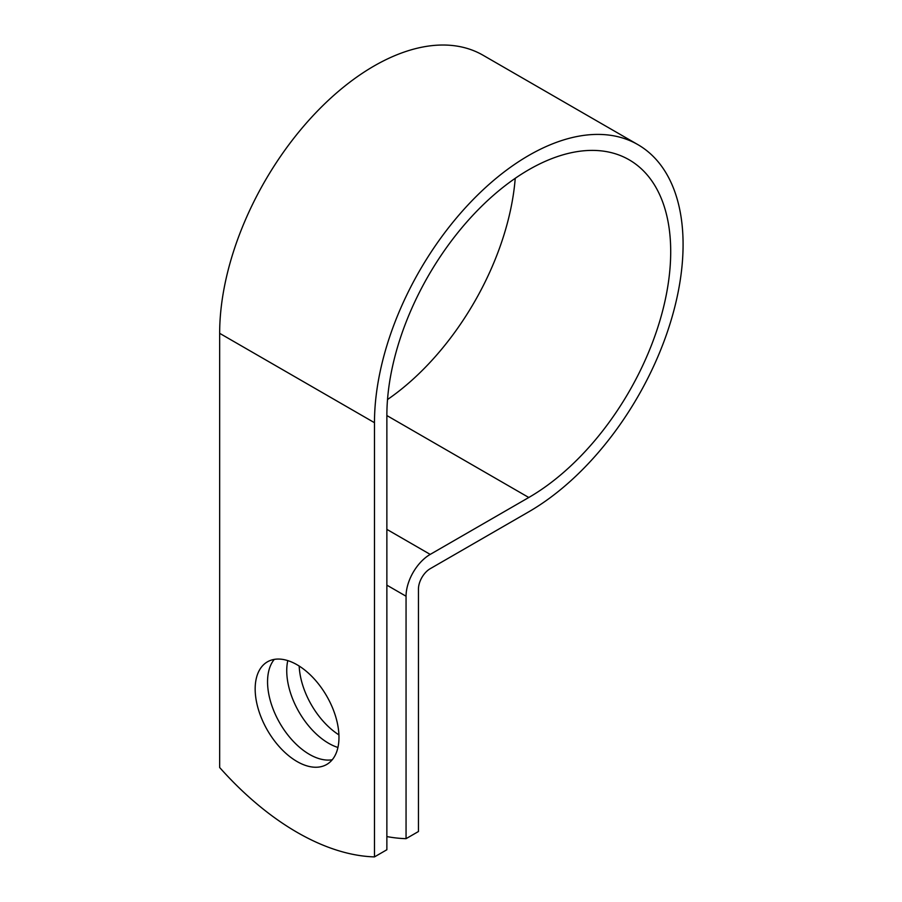 <?xml version="1.0" encoding="UTF-8"?>
<svg xmlns="http://www.w3.org/2000/svg" width="902" height="902" viewBox="0 0 902 902"><rect width="100%" height="100%" fill="white"/><g stroke="black" fill="none" stroke-linecap="round" stroke-linejoin="round"><path stroke-width="1.35" d="M297.062 664.763A59.261 34.22 -120 0 0 267.432 661.831A59.261 34.22 -120 0 0 258.355 709.322A59.261 34.22 -120 0 0 297.062 761.536A59.261 34.22 -120 0 0 326.693 764.479A59.261 34.22 -120 0 0 335.781 716.989A59.261 34.22 -120 0 0 297.062 664.763M274.287 659.385A59.261 34.22 -120 0 0 272.641 707.856A59.261 34.22 -120 0 0 309.454 754.388A59.261 34.22 -120 0 0 332.24 759.766M338.915 734.871A59.261 34.22 60 0 1 299.182 666.048M337.934 747.465A59.261 34.22 60 0 1 328.655 743.304A59.261 34.22 60 0 1 287.783 660.602M386.868 836.582A255.446 147.477 -120 0 0 406.058 838.668L406.058 596.233A34.152 19.72 -60 0 1 430.209 554.403L528.786 497.498A200.706 115.873 120 0 0 659.903 320.627A200.706 115.873 120 0 0 629.134 159.801A200.706 115.873 120 0 0 474.475 213.571A200.706 115.873 120 0 0 386.868 415.551L386.868 849.752L374.477 856.9A255.446 147.477 60 0 1 219.66 767.512L219.66 333.323A218.216 125.987 120 0 1 314.911 113.708A218.216 125.987 120 0 1 483.066 55.247L637.894 144.636A218.216 125.987 120 0 0 469.728 203.097A218.216 125.987 120 0 0 374.477 422.7L374.477 856.9M406.058 838.668L418.449 831.52L418.449 589.085A16.642 9.606 -60 0 1 430.209 568.7L528.786 511.795A218.216 125.987 120 0 0 671.336 319.5A218.216 125.987 120 0 0 637.894 144.636M387.51 399.541A200.706 115.873 120 0 0 515.234 178.314M406.058 596.233L386.868 585.15M374.477 422.7L219.66 333.323M528.786 497.498L386.868 415.551M430.209 554.403L386.868 529.373"/></g></svg>
